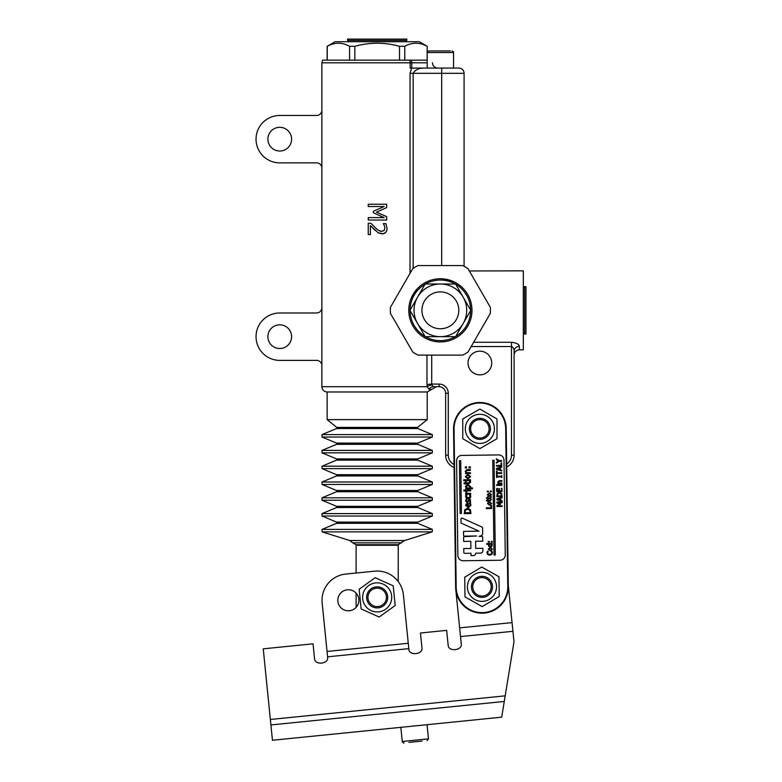 <?xml version="1.0" encoding="UTF-8"?>
<svg xmlns="http://www.w3.org/2000/svg" width="782" height="782" viewBox="0 0 782 782"><rect width="100%" height="100%" fill="white"/><g stroke="black" fill="none" stroke-linecap="round" stroke-linejoin="round"><path stroke-width="1.17" d="M427.207 60.165L411.137 60.165A5.269 4.731 90 0 1 411.772 62.804L411.772 68.063L410.179 68.063L411.713 68.063L410.032 73.332L410.032 273.358M441.693 68.063L441.693 73.332L464.078 73.332A5.269 5.269 0 0 0 458.809 68.063L411.713 68.063M458.809 68.063A5.269 5.269 0 0 1 464.078 73.332A5.269 5.269 0 0 0 458.809 68.063A5.269 5.269 0 0 1 464.078 73.332L464.078 266.271M413.16 268.353L413.16 73.332C415.222 69.823 418.898 68.073 424.186 68.063M429.054 389.338A5.269 5.005 -90 0 1 433.384 386.709L439.064 386.709L433.384 386.709L431.938 384.949A5.269 1.73 170.5 0 0 427.177 386.709L426.972 384.079L427.177 386.709L429.054 389.338L431.772 389.338L427.216 391.978L427.216 419.621L327.14 419.621L327.14 391.978L427.216 391.978M426.982 384.431L431.723 384.079L431.723 355.106M431.938 384.949L431.723 384.079L439.064 384.079A9.218 9.218 0 0 1 448.272 393.287A9.218 9.218 0 0 0 439.064 384.079L439.064 386.709A6.588 6.588 0 0 1 445.642 393.287L445.642 455.173A13.167 13.167 0 0 0 454.059 467.45L455.652 587.184A26.334 26.334 0 0 0 482.328 613.166A26.334 26.334 0 0 0 508.31 586.48L506.208 428.487A26.334 26.334 0 0 0 479.522 402.515A26.334 26.334 0 0 0 453.55 429.191L455.652 587.184A26.334 26.334 0 0 0 482.328 613.166A26.334 26.334 0 0 0 508.31 586.48L507.782 586.49A25.806 25.806 0 0 1 482.328 612.638A25.806 25.806 0 0 1 456.18 587.174L454.068 429.181A25.806 25.806 0 0 1 479.532 403.033A25.806 25.806 0 0 1 505.68 428.497L507.782 586.49M403.375 594.74L408.263 643.283L403.375 594.74A26.334 26.334 0 0 0 374.539 571.183L345.712 574.076A26.334 26.334 0 0 0 322.155 602.912L327.638 657.447C328.704 664.035 314.804 665.433 314.54 658.767L313.035 643.821L263.251 648.835L272.449 740.251L501.712 717.182L513.989 641.866L508.3 585.337L506.726 467.01A13.167 13.167 0 0 0 514.106 455.173L514.106 351.138A5.269 4.8 180 0 1 519.375 346.338C519.101 344.236 516.462 342.887 511.477 342.281L473.628 342.281M471.165 346.543L511.477 346.543C513.139 347.228 514.018 348.762 514.106 351.138L514.106 455.173L511.477 455.173A10.537 10.537 0 0 1 506.677 464.009M468.027 363.004A11.847 11.847 0 0 1 485.798 352.741A11.847 11.847 0 0 1 485.798 373.268A11.847 11.847 0 0 1 468.027 363.004M397.715 544.712L356.631 544.712L356.103 545.24L398.243 545.24L397.715 544.712L398.243 544.712L356.103 544.712L352.731 542.825L401.616 542.825L352.731 542.825L349.808 540.548L322.135 531.877L322.018 529.404L432.329 529.404L417.744 523.334L336.602 523.334L336.602 522.112L322.018 516.042L322.018 513.608L432.329 513.608L417.744 507.528L336.602 507.528L336.602 506.316L322.018 500.236L322.018 497.811L432.329 497.811L417.744 491.731L336.602 491.731L336.602 490.51L322.018 484.439L322.018 482.005L432.329 482.005L417.744 475.925L336.602 475.925L336.602 474.713L322.018 468.633L322.018 466.209L432.329 466.209L417.744 460.129L336.602 460.129L336.602 458.917L322.018 452.837L322.018 450.403L432.329 450.403L417.744 444.332L336.602 444.332L336.602 443.111L322.018 437.04L322.018 434.606L432.329 434.606L417.744 428.526L336.602 428.526L336.768 427.412L327.14 419.621M469.347 270.973L523.324 270.836L523.324 349.837L519.375 349.837C516.179 350.15 514.419 351.91 514.106 355.106L514.106 351.138M410.794 299.232L417.05 289.017M408.976 306.788A31.603 31.603 0 0 1 421.606 284.922M427.744 281.373A31.603 31.603 0 0 1 453.003 281.373L441.507 278.763M461.693 287.014L459.151 284.922A31.603 31.603 0 0 1 471.781 306.788M471.781 313.885A31.603 31.603 0 0 1 459.151 335.761M453.003 339.31A31.603 31.603 0 0 1 427.744 339.31M421.606 335.761A31.603 31.603 0 0 1 408.976 313.885M432.475 62.804A5.269 5.269 0 0 0 437.744 68.063M321.871 307.707L321.871 365.644A5.269 5.269 0 0 0 316.602 360.375L279.741 360.375A23.704 23.704 0 0 1 256.037 336.671A23.704 23.704 0 0 1 279.741 312.976L316.602 312.976A5.269 5.269 0 0 0 321.871 307.707L321.871 168.14A5.269 5.269 0 0 0 316.602 162.871L279.741 162.871A23.704 23.704 0 0 1 256.037 139.167A23.704 23.704 0 0 1 279.741 115.472L316.602 115.472A5.269 5.269 0 0 0 321.871 110.203L321.871 168.14M379.035 230.592L381.88 231.355L384.363 230.221M384.04 230.592L384.94 228.188L384.275 225.372M383.571 224.121L383.336 223.642L385.966 223.642L387.07 228.364L386.65 230.886L385.673 232.44L383.19 233.759L378.224 232.85M385.966 223.642L387.07 228.364C386.943 231.922 385.252 233.75 382.007 233.857L378.322 232.909L370.385 225.568L370.385 234.62L368.254 234.62L368.254 223.251L370.863 223.251L375.301 227.709C378.048 230.328 380.248 231.54 381.88 231.355L384.197 230.436M267.894 336.671A11.847 11.847 0 0 1 285.665 326.407A11.847 11.847 0 0 1 285.665 346.934A11.847 11.847 0 0 1 267.894 336.671M267.894 139.167A11.847 11.847 0 0 1 285.665 128.903A11.847 11.847 0 0 1 285.665 149.43A11.847 11.847 0 0 1 267.894 139.167M386.689 220.045L368.254 220.045L368.254 217.591L384.128 217.591L373.337 212.782L373.337 211.287L384.128 206.526L368.254 206.526L368.254 204.239L386.689 204.239L386.689 207.582L376.425 212.186L386.689 216.634L386.689 220.045M375.165 230.436L370.385 225.568M384.353 225.568L383.336 223.779M349.574 60.165L349.574 46.294C342.125 42.208 334.676 42.208 327.228 46.294L335.038 41.729L419.308 41.729L427.207 46.294L427.119 60.165L322.575 60.165L321.871 62.804L410.179 62.804L410.179 68.063M327.228 46.294L327.228 60.165M399.524 60.165L399.524 46.294C384.627 42.208 369.73 42.208 354.833 46.294L354.833 60.165M427.119 46.294C419.67 42.208 412.222 42.208 404.773 46.294L399.524 46.294M404.773 46.294L404.773 60.165M354.833 46.294L349.574 46.294M347.55 40.42L406.796 40.42L406.796 39.1L347.55 39.1L347.55 40.42L348.87 41.729M327.032 651.465L408.263 643.283L408.859 649.265C409.133 655.942 423.033 654.544 421.967 647.955C423.033 654.544 409.133 655.942 408.859 649.265M461.263 643.997C462.338 650.585 448.428 651.983 448.164 645.316C448.428 651.983 462.338 650.585 461.263 643.997L455.779 589.472M421.967 647.955L420.462 633.009L446.659 630.37L448.164 645.316M337.873 601.338A10.537 10.537 0 0 1 352.682 590.674A10.537 10.537 0 0 1 354.51 608.826A10.537 10.537 0 0 1 337.873 601.338M506.149 689.959L513.989 641.866M314.54 658.767C314.804 665.433 328.704 664.035 327.638 657.447M356.103 545.24L356.103 573.03L345.712 574.076M408.976 742.392L422.075 741.072M463.198 560.743A5.269 5.269 0 0 1 457.861 555.552L456.6 460.754A5.269 5.269 0 0 1 461.8 455.417L498.662 454.928A5.269 5.269 0 0 1 503.999 460.129L505.26 554.917A5.269 5.269 0 0 1 500.06 560.254L463.198 560.743M492.748 460.275L494.058 460.256L495.319 555.054L494.009 555.064L492.748 460.275M459.415 460.715L460.725 460.706L461.429 513.363L460.109 513.383L459.415 460.715M499.268 460.598L501.604 460.569L501.614 461.272L499.356 461.302L496.365 463.12L496.355 462.348L498.662 460.96L496.326 459.601L496.316 458.858L499.268 460.598M501.673 466.082L496.414 466.15L496.404 465.446L501.047 465.388L501.008 463.032L501.633 463.032L501.673 466.082M501.614 493.471L502.083 496.55L496.814 496.619L497.196 493.53L499.395 492.425L501.614 493.471M499.395 493.159L501.086 493.872L501.467 495.856L497.411 495.905L497.704 493.98L499.395 493.159M492.23 544.252L491.849 546.491L490.324 546.921L488.75 546.442L488.437 544.301L486.736 544.321L486.727 543.656L492.23 543.578L492.23 544.252M491.272 544.262L491.731 545.279L490.304 546.237L488.789 545.162L488.994 544.292L491.272 544.262M491.477 494.693L489.415 496.492L487.303 494.752L489.366 492.963L491.477 494.693M489.376 493.647L490.901 494.703L489.405 495.798L487.87 494.742L489.376 493.647M490.206 498.574L487.469 499.063L486.316 497.968L487.46 497.948L487.44 496.726L487.988 496.717L488.007 497.938L490.656 497.811L490.764 496.678L491.36 496.668L490.206 498.574M490.236 500.998L487.499 501.487L486.355 500.392L487.489 500.372L487.469 499.151L488.017 499.141L488.036 500.363L490.685 500.236L490.793 499.102L491.389 499.092L490.236 500.998M470.598 476.609L467.978 478.887L465.3 476.678L467.919 474.4L470.598 476.609M467.929 475.27L469.874 476.619L467.968 478.007L466.023 476.668L467.929 475.27M464.664 480.715L463.785 480.725L463.765 479.767L464.645 479.757L464.664 480.715M470.51 480.578L465.495 480.647L465.486 479.806L470.5 479.737L470.51 480.578M469.014 483.638L465.544 484.253L465.534 483.687L464.097 483.706L464.078 482.865L465.525 482.846L465.505 481.282L466.199 481.282L466.219 482.836L469.591 482.67L469.718 481.233L470.481 481.223L470.627 482.152L469.014 483.638M468.389 507.743L465.681 505.465L466.219 503.999L468.398 503.413L468.438 506.892L470.217 505.201L469.591 503.491L470.51 503.481L470.96 505.182L468.389 507.743M467.763 504.243L467.792 506.892L466.375 505.504L467.763 504.243M470.363 509.639L470.95 513.539L464.264 513.627L464.743 509.698L467.548 508.31L470.363 509.639M467.548 509.238L469.689 510.138L470.168 512.66L465.026 512.728L465.388 510.275L467.548 509.238M470.51 502.836L469.562 502.855L470.197 501.145L469.435 500.089L467.206 502.865L465.642 501.008L465.984 499.454L466.893 499.444L466.355 501.018L467.079 502.005L469.317 499.229L470.432 499.718L470.51 502.836M470.217 498.124L468.262 498.799L466.297 498.183L465.593 496.492L465.955 495.016L466.903 494.996L466.326 496.502L468.242 497.929L470.099 496.453L469.474 494.967L470.422 494.957L470.842 496.423L470.217 498.124M466.541 491.614L467.118 493.383L470.686 493.334L470.696 494.175L465.671 494.244L465.661 493.403L466.414 493.393L465.671 491.585L466.541 491.614M470.647 490.842L465.632 490.91L465.622 490.07L470.637 490.001L470.647 490.842M464.801 490.979L463.922 490.988L463.902 490.031L464.782 490.021L464.801 490.979M470.696 486.668L470.353 487.919L472.455 487.89L472.475 488.73L465.603 488.828L466.121 487.978L465.427 486.453L467.919 484.586L470.696 486.668M468.027 485.456L469.933 486.815L469.669 487.929L466.825 487.968L466.238 486.648L468.027 485.456M470.373 470.402L466.395 470.627L466.033 471.409L466.659 472.709L470.412 472.66L470.422 473.501L465.398 473.569L465.945 472.719L465.231 471.204L467.108 469.601L470.363 469.562L470.373 470.402M466.6 467.949L465.329 467.968L465.31 466.893L466.59 466.874L466.6 467.949M470.344 467.9L469.063 467.919L469.053 466.844L470.334 466.825L470.344 467.9M491.546 508.515L486.287 508.583L486.277 507.88L490.92 507.821L490.881 505.465L491.507 505.455L491.546 508.515M491.595 503.471L489.532 505.27L487.421 503.53L489.483 501.741L491.595 503.471M489.493 502.425L491.018 503.481L489.522 504.576L487.988 503.52L489.493 502.425M491.331 491.878L490.324 491.888L490.304 491.047L491.311 491.028L491.331 491.878M488.379 491.917L487.372 491.927L487.362 491.086L488.369 491.067L488.379 491.917M491.77 554.497L489.747 555.181L487.733 554.555L486.99 552.854L487.411 551.222L488.251 551.212L487.587 552.845L488.144 554.008L489.737 554.458L491.331 553.949L491.839 552.786L491.135 551.173L491.966 551.154L492.445 552.786L491.77 554.497M492.406 549.062L490.343 550.86L488.232 549.12L490.294 547.332L492.406 549.062M490.304 548.016L491.839 549.072L490.334 550.176L488.809 549.111L490.304 548.016M492.21 542.239L491.204 542.258L491.194 541.408L492.201 541.398L492.21 542.239M489.258 542.278L488.251 542.297L488.242 541.447L489.249 541.437L489.258 542.278M502.161 502.66L497.626 502.718L500.734 504.048L497.665 505.876L502.2 505.817L502.21 506.472L496.951 506.541L496.932 505.583L499.845 504.234L496.902 503.002L496.883 502.024L502.152 501.956L502.161 502.66M496.853 499.757L496.844 498.887L502.093 497.049L502.103 497.782L500.636 498.281L500.656 500.294L502.142 500.754L502.152 501.458L496.853 499.757M500.04 498.486L500.06 500.109L497.567 499.327L500.04 498.486M496.746 491.702L496.707 488.408L497.332 488.398L497.362 490.998L498.808 490.979L498.769 488.555L499.395 488.545L499.424 490.969L501.379 490.94L501.35 488.349L501.976 488.339L502.015 491.634L496.746 491.702M501.936 485.348L497.978 485.397L497.968 484.732L501.927 484.684L501.936 485.348M497.323 485.456L496.629 485.466L496.619 484.703L497.313 484.693L497.323 485.456M501.878 481.272L498.74 481.438L498.457 482.064L498.945 483.081L501.897 483.041L501.907 483.706L497.958 483.755L497.821 481.898L499.307 480.637L501.868 480.598L501.878 481.272M501.829 477.558L501.282 476.893L497.088 476.952L496.56 477.626L496.531 475.593L497.078 476.248L501.272 476.199L501.8 475.524L501.829 477.558M497.127 473.481L497.157 475.251L496.531 475.26L496.472 471.028L497.098 471.018L497.117 472.787L501.761 472.729L501.77 473.423L497.127 473.481M496.453 469.288L496.443 468.428L501.682 466.58L501.692 467.313L500.226 467.812L500.255 469.826L501.731 470.285L501.741 470.989L496.453 469.288M499.63 468.017L499.649 469.64L497.166 468.868L499.63 468.017M476.717 535.983L464.537 536.139A0.958 0.958 0 0 1 463.57 535.201L463.521 531.379L479.034 531.173L461.018 523.06L460.969 519.082A0.958 0.958 0 0 1 462.318 518.192L482.005 527.058A0.958 0.958 0 0 1 482.572 527.918L482.65 533.51A2.385 2.385 0 0 1 480.295 535.934L479.102 536.423L481.732 536.393A0.958 0.958 0 0 1 482.699 537.332L482.748 541.154L475.593 541.252L475.681 548.407L482.846 548.309L482.875 550.694A2.385 2.385 0 0 1 480.519 553.118L475.749 553.187A2.385 2.385 0 0 1 473.393 555.601L471.008 555.631L470.979 553.245L464.772 553.333A0.958 0.958 0 0 1 463.794 552.385L463.746 548.563L470.911 548.475L470.813 541.31L463.658 541.408L463.599 537.586A0.958 0.958 0 0 1 464.547 536.618L476.717 535.983M505.68 428.497L506.208 428.487L508.31 586.48M498.965 576.725L499.229 596.49L482.24 606.597L464.997 596.94L464.733 577.175L481.722 567.067L498.965 576.725M481.79 572.287A14.545 14.545 0 0 0 469.483 594.271A14.545 14.545 0 0 0 494.674 593.939A14.545 14.545 0 0 0 481.79 572.287M492.513 586.696A10.537 10.537 0 0 0 472.318 582.639A10.537 10.537 0 0 0 483.178 597.301A10.537 10.537 0 0 0 490.441 580.557M489.385 581.349A9.218 9.218 0 0 1 483.032 595.992A9.218 9.218 0 0 1 473.53 583.157A9.218 9.218 0 0 1 489.385 581.349M496.99 418.957L496.99 438.722L479.874 448.604L462.758 438.722L462.758 418.957L479.874 409.074L496.99 418.957M479.874 414.294A14.545 14.545 0 0 0 467.274 436.121A14.545 14.545 0 0 0 492.474 436.121A14.545 14.545 0 0 0 479.874 414.294M490.412 428.839A10.537 10.537 0 0 0 470.275 424.518A10.537 10.537 0 0 0 480.94 439.318A10.537 10.537 0 0 0 488.427 422.681M487.352 423.453A9.218 9.218 0 0 1 480.803 438.008A9.218 9.218 0 0 1 471.468 425.056A9.218 9.218 0 0 1 487.352 423.453M393.219 585.835L395.193 605.503L379.153 617.047L361.137 608.924L359.153 589.257L375.194 577.712L393.219 585.835M375.722 582.903A14.545 14.545 0 0 0 365.37 605.884A14.545 14.545 0 0 0 390.443 603.352A14.545 14.545 0 0 0 375.722 582.903M387.657 596.324A10.537 10.537 0 0 0 367.188 594.037A10.537 10.537 0 0 0 379.28 607.702A10.537 10.537 0 0 0 385.067 590.4M384.079 591.27A9.218 9.218 0 0 1 379.016 606.412A9.218 9.218 0 0 1 368.43 594.457A9.218 9.218 0 0 1 384.079 591.27M524.644 286.642L524.644 334.041L525.963 334.041L525.963 286.642L524.644 286.642L523.324 287.952M418.028 265.567L462.719 265.567A50.038 50.038 0 0 1 467.978 268.607L490.314 307.306A50.038 50.038 0 0 1 490.314 313.377L467.978 352.076A50.038 50.038 0 0 1 462.719 355.106L418.028 355.106A50.038 50.038 0 0 1 412.779 352.076L390.433 313.377A50.038 50.038 0 0 1 390.433 307.306L412.779 268.607A50.038 50.038 0 0 1 418.028 265.567M471.976 310.337A31.603 31.603 0 0 0 424.577 282.976A31.603 31.603 0 0 0 424.577 337.707A31.603 31.603 0 0 0 471.976 310.337M455.329 336.671A30.283 30.283 0 0 1 425.418 336.671M425.046 336.456A30.283 30.283 0 0 1 410.091 310.552M410.091 310.122A30.283 30.283 0 0 1 425.046 284.218M425.418 284.003A30.283 30.283 0 0 1 455.329 284.003M455.701 284.218A30.283 30.283 0 0 1 470.656 310.122M470.656 310.552A30.283 30.283 0 0 1 455.701 336.456M425.173 284.003L455.583 284.003L463.179 297.17A26.334 26.334 0 0 0 417.568 297.17L425.173 284.003M417.568 297.17A26.334 26.334 0 0 0 458.995 328.958A26.334 26.334 0 0 0 453.54 287.532A26.334 26.334 0 0 0 417.568 323.504A26.334 26.334 0 0 0 463.179 323.504A26.334 26.334 0 0 0 463.179 297.17L470.784 310.337L455.583 336.671L425.173 336.671L409.964 310.337L417.568 297.17M449.591 294.374A18.436 18.436 0 0 1 449.591 326.299A18.436 18.436 0 0 1 421.938 310.337A18.436 18.436 0 0 1 449.591 294.374M427.207 46.294L427.207 68.063M450.412 50.947L428.79 50.947C427.285 51.749 426.757 52.277 427.207 52.531L453.54 52.531L453.54 68.063M410.032 73.332L441.693 73.332L441.693 265.567M439.064 386.709A6.588 6.588 0 0 1 445.642 393.287L448.272 393.287L448.272 455.173L445.642 455.173M454.019 464.557A10.537 10.537 0 0 1 448.272 455.173M506.726 467.01A13.167 13.167 0 0 0 514.106 455.173M511.477 342.281L511.477 455.173M427.177 386.709L321.871 386.709C322.184 389.905 323.943 391.665 327.14 391.978M417.744 428.526L417.588 427.412L336.768 427.412M417.744 444.332L417.744 443.111L432.329 437.04L322.018 437.04M417.744 443.111L336.602 443.111M417.744 460.129L417.744 458.917L432.329 452.837L322.018 452.837M417.744 458.917L336.602 458.917M417.744 475.925L417.744 474.713L432.329 468.633L322.018 468.633M417.744 474.713L336.602 474.713M417.744 491.731L417.744 490.51L432.329 484.439L322.018 484.439M417.744 490.51L336.602 490.51M417.744 507.528L417.744 506.316L432.329 500.236L322.018 500.236M417.744 506.316L336.602 506.316M417.744 523.334L417.744 522.112L432.329 516.042L322.018 516.042M417.744 522.112L336.602 522.112M398.243 544.712L404.538 540.548L432.211 531.877L322.135 531.877M404.538 540.548L349.808 540.548M426.972 355.106L426.972 384.079M519.375 349.837L519.375 346.338M409.758 60.165A5.269 3.148 90 0 1 410.179 62.804L427.207 62.804M512.044 622.609L459.65 627.878M512.924 631.309L460.52 636.577M408.8 648.64L327.58 656.821M505.192 695.843L270.357 719.479M504.282 701.454L270.914 724.934M427.04 724.699L428.468 738.843L402.261 741.483L400.843 727.328M455.652 587.184L456.18 587.174M454.068 429.181L453.55 429.191M417.588 427.412L427.216 419.621M336.602 428.526L322.018 434.606M432.329 437.04L432.329 434.606M336.602 444.332L322.018 450.403M432.329 452.837L432.329 450.403M336.602 460.129L322.018 466.209M432.329 468.633L432.329 466.209M336.602 475.925L322.018 482.005M432.329 484.439L432.329 482.005M336.602 491.731L322.018 497.811M432.329 500.236L432.329 497.811M336.602 507.528L322.018 513.608M432.329 516.042L432.329 513.608M336.602 523.334L322.018 529.404M432.211 531.877L432.329 529.404M431.772 389.338L436.327 386.709M464.127 266.3L464.078 265.567M321.871 62.804L321.871 110.203M321.871 365.644L321.871 386.709M356.103 593.147L356.103 607.409M398.243 545.24L398.243 581.583M327.14 46.294L327.14 60.165M406.796 40.42L405.487 41.729M402.261 741.483C403.229 742.949 403.805 743.418 403.991 742.9M428.468 738.843L427.05 740.574M524.644 334.041L523.324 332.721M453.54 52.531C453.99 52.277 453.472 51.749 451.967 50.947"/></g></svg>
